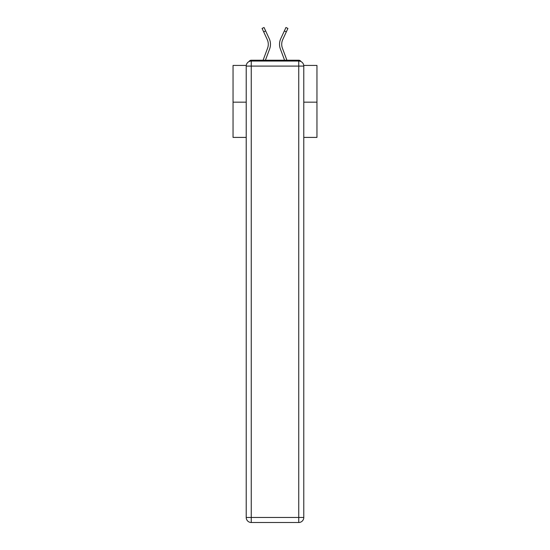 <?xml version="1.0" encoding="UTF-8"?>
<svg xmlns="http://www.w3.org/2000/svg" width="550" height="550" viewBox="0 0 550 550"><rect width="100%" height="100%" fill="white"/><g stroke="black" fill="none" stroke-linecap="round" stroke-linejoin="round"><path stroke-width="0.82" d="M303.731 65.422L316.951 65.422L316.951 137.404L303.779 137.404M246.221 102.169L233.049 102.169L233.049 137.404L246.221 137.404M233.049 102.169L233.049 65.422L246.269 65.422M316.951 102.169L303.779 102.169M300.981 61.586A2.516 2.516 0 0 0 298.746 60.218L251.254 60.218A2.516 2.516 0 0 0 249.019 61.586M298.746 60.218L288.09 60.218M261.91 60.218L251.254 60.218M265.423 60.218L269.624 48.977A13.427 13.427 0 0 0 269.225 38.631L265.65 30.924L263.67 31.845L262.082 28.421L264.055 27.5L265.65 30.924M263.67 31.845L267.245 39.545A11.241 11.241 0 0 1 267.575 48.214L263.093 60.218M284.577 60.218L280.376 48.977A13.427 13.427 0 0 1 280.775 38.631L285.945 27.5L287.918 28.421L282.755 39.545A11.241 11.241 0 0 0 282.425 48.214L286.907 60.218M251.254 61.057L298.746 61.057A5.033 5.033 0 0 1 303.779 66.096L303.779 517.467A5.033 5.033 0 0 1 298.746 522.5L251.254 522.5L251.254 517.467L298.746 517.467L298.746 66.096L251.254 66.096L251.254 517.467L246.221 517.467L246.221 66.096L251.254 66.096L251.254 61.057A5.033 5.033 0 0 0 246.221 66.096A5.033 5.033 0 0 1 251.254 61.057M246.221 517.467A5.033 5.033 0 0 0 251.254 522.5A5.033 5.033 0 0 1 246.221 517.467M281.71 44.282A11.241 11.241 0 0 1 282.755 39.545A11.241 11.241 0 0 0 281.71 44.282A11.241 11.241 0 0 1 282.755 39.545A11.241 11.241 0 0 0 281.71 44.282A11.241 11.241 0 0 1 282.755 39.545A11.241 11.241 0 0 0 281.71 44.282A11.241 11.241 0 0 1 282.755 39.545A11.241 11.241 0 0 0 281.71 44.282A11.241 11.241 0 0 1 282.755 39.545A11.241 11.241 0 0 0 281.71 44.282A11.241 11.241 0 0 1 282.755 39.545A11.241 11.241 0 0 0 281.71 44.282A11.241 11.241 0 0 1 282.755 39.545A11.241 11.241 0 0 0 281.71 44.282A11.241 11.241 0 0 1 282.755 39.545A11.241 11.241 0 0 0 281.71 44.282A11.241 11.241 0 0 1 282.755 39.545A11.241 11.241 0 0 0 281.71 44.282A11.241 11.241 0 0 1 282.755 39.545A11.241 11.241 0 0 0 281.71 44.282A11.241 11.241 0 0 1 282.755 39.545A11.241 11.241 0 0 0 281.71 44.282A11.241 11.241 0 0 1 282.755 39.545A11.241 11.241 0 0 0 281.71 44.282A11.241 11.241 0 0 1 282.755 39.545A11.241 11.241 0 0 0 281.71 44.282A11.241 11.241 0 0 1 282.755 39.545A11.241 11.241 0 0 0 281.71 44.282A11.241 11.241 0 0 1 282.755 39.545A11.241 11.241 0 0 0 281.71 44.282A11.241 11.241 0 0 1 282.755 39.545A11.241 11.241 0 0 0 282.425 48.214A11.241 11.241 0 0 1 281.71 44.282A11.241 11.241 0 0 0 282.425 48.214A11.241 11.241 0 0 1 281.71 44.282A11.241 11.241 0 0 0 282.425 48.214A11.241 11.241 0 0 1 281.71 44.282A11.241 11.241 0 0 0 282.425 48.214A11.241 11.241 0 0 1 281.71 44.282A11.241 11.241 0 0 0 282.425 48.214A11.241 11.241 0 0 1 281.71 44.282A11.241 11.241 0 0 0 282.425 48.214A11.241 11.241 0 0 1 281.71 44.282A11.241 11.241 0 0 0 282.425 48.214A11.241 11.241 0 0 1 281.71 44.282A11.241 11.241 0 0 0 282.425 48.214A11.241 11.241 0 0 1 281.71 44.282A11.241 11.241 0 0 0 282.425 48.214A11.241 11.241 0 0 1 281.71 44.282A11.241 11.241 0 0 0 282.425 48.214A11.241 11.241 0 0 1 281.71 44.282A11.241 11.241 0 0 0 282.425 48.214A11.241 11.241 0 0 1 281.71 44.282A11.241 11.241 0 0 0 282.425 48.214A11.241 11.241 0 0 1 281.71 44.282A11.241 11.241 0 0 0 282.425 48.214A11.241 11.241 0 0 1 281.71 44.282A11.241 11.241 0 0 0 282.425 48.214A11.241 11.241 0 0 1 281.71 44.282A11.241 11.241 0 0 0 282.425 48.214A11.241 11.241 0 0 1 281.71 44.282A11.241 11.241 0 0 0 282.425 48.214M268.29 44.282A11.241 11.241 0 0 1 267.575 48.214A11.241 11.241 0 0 0 267.245 39.545A11.241 11.241 0 0 1 268.29 44.282M298.746 522.5A5.033 5.033 0 0 0 303.779 517.467L298.746 517.467L298.746 522.5M303.779 66.096A5.033 5.033 0 0 0 298.746 61.057L298.746 66.096L303.779 66.096M286.33 31.845L284.35 30.924"/></g></svg>

